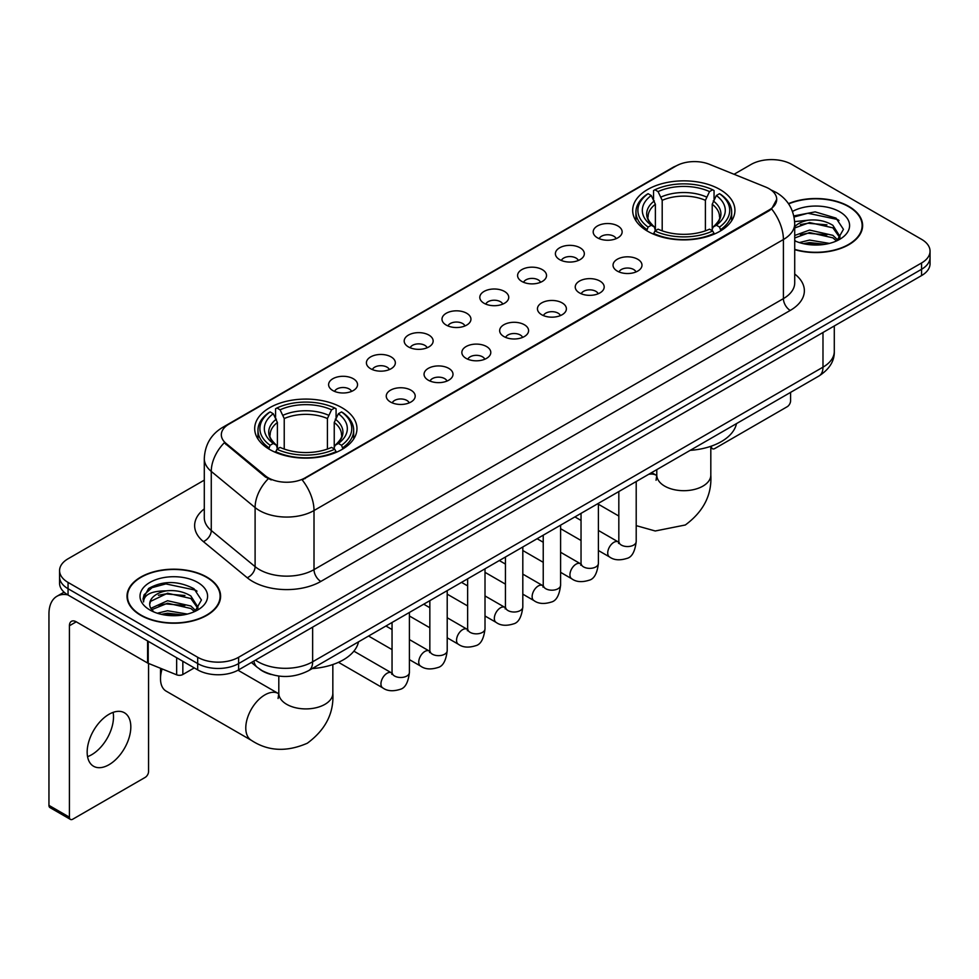 <?xml version="1.0" encoding="UTF-8"?>
<svg xmlns="http://www.w3.org/2000/svg" width="979" height="979" viewBox="0 0 979 979"><rect width="100%" height="100%" fill="white"/><g stroke="black" fill="none" stroke-linecap="round" stroke-linejoin="round"><path stroke-width="1.47" d="M341.989 407.729A51.141 29.529 0 0 0 286.26 401.329A51.141 29.529 0 0 0 254.687 428.606A51.141 29.529 0 0 0 269.666 449.483A51.141 29.529 0 0 0 325.395 455.884A51.141 29.529 0 0 0 356.968 428.606A51.141 29.529 0 0 0 341.989 407.729M719.957 189.498A51.141 29.529 0 0 0 664.227 183.097A51.141 29.529 0 0 0 632.667 210.375A51.141 29.529 0 0 0 647.645 231.252A51.141 29.529 0 0 0 703.375 237.652A51.141 29.529 0 0 0 734.935 210.375A51.141 29.529 0 0 0 719.957 189.498M597.423 237.799A14.477 8.358 180 0 1 594.559 235.437A14.477 8.358 180 0 1 599.344 225.048A14.477 8.358 180 0 1 617.896 225.978A14.477 8.358 180 0 1 620.772 235.437A14.477 8.358 180 0 1 597.423 237.799M616.134 238.668A8.689 5.017 0 0 0 613.796 236.22A8.689 5.017 0 0 0 605.242 234.948A8.689 5.017 0 0 0 599.185 238.668M559.633 259.619A14.477 8.358 180 0 1 556.757 257.257A14.477 8.358 180 0 1 561.554 246.867A14.477 8.358 180 0 1 580.094 247.797A14.477 8.358 180 0 1 582.97 257.257A14.477 8.358 180 0 1 559.633 259.619M578.332 260.487A8.689 5.017 0 0 0 576.007 258.04A8.689 5.017 0 0 0 567.453 256.767A8.689 5.017 0 0 0 561.395 260.487M521.831 281.438A14.477 8.358 180 0 1 518.956 279.076A14.477 8.358 180 0 1 523.753 268.687A14.477 8.358 180 0 1 542.293 269.629A14.477 8.358 180 0 1 545.168 279.076A14.477 8.358 180 0 1 521.831 281.438M540.53 282.307A8.689 5.017 0 0 0 538.205 279.859A8.689 5.017 0 0 0 529.651 278.599A8.689 5.017 0 0 0 523.594 282.307M484.03 303.257A14.477 8.358 180 0 1 481.166 300.896A14.477 8.358 180 0 1 485.951 290.518A14.477 8.358 180 0 1 504.503 291.448A14.477 8.358 180 0 1 507.379 300.896A14.477 8.358 180 0 1 484.03 303.257M502.741 304.126A8.689 5.017 0 0 0 500.404 301.691A8.689 5.017 0 0 0 491.85 300.418A8.689 5.017 0 0 0 485.792 304.126M446.24 325.089A14.477 8.358 180 0 1 443.365 322.727A14.477 8.358 180 0 1 448.162 312.338A14.477 8.358 180 0 1 466.702 313.268A14.477 8.358 180 0 1 469.577 322.727A14.477 8.358 180 0 1 446.24 325.089M464.939 325.946A8.689 5.017 0 0 0 462.614 323.511A8.689 5.017 0 0 0 454.06 322.238A8.689 5.017 0 0 0 448.003 325.946M408.439 346.909A14.477 8.358 180 0 1 405.563 344.547A14.477 8.358 180 0 1 410.36 334.157A14.477 8.358 180 0 1 428.9 335.087A14.477 8.358 180 0 1 431.776 344.547A14.477 8.358 180 0 1 408.439 346.909M427.138 347.778A8.689 5.017 0 0 0 424.813 345.33A8.689 5.017 0 0 0 416.259 344.057A8.689 5.017 0 0 0 410.201 347.778M370.637 368.728A14.477 8.358 180 0 1 367.774 366.366A14.477 8.358 180 0 1 372.558 355.977A14.477 8.358 180 0 1 391.111 356.907A14.477 8.358 180 0 1 393.974 366.366A14.477 8.358 180 0 1 370.637 368.728M389.348 369.597A8.689 5.017 0 0 0 387.011 367.149A8.689 5.017 0 0 0 378.457 365.889A8.689 5.017 0 0 0 372.399 369.597M332.848 390.548A14.477 8.358 180 0 1 329.972 388.186A14.477 8.358 180 0 1 334.769 377.808A14.477 8.358 180 0 1 353.309 378.738A14.477 8.358 180 0 1 356.185 388.186A14.477 8.358 180 0 1 332.848 390.548M351.547 391.416A8.689 5.017 0 0 0 349.222 388.981A8.689 5.017 0 0 0 340.655 387.708A8.689 5.017 0 0 0 334.61 391.416M617.284 271.085A14.477 8.358 180 0 1 614.408 268.723A14.477 8.358 180 0 1 619.205 258.334A14.477 8.358 180 0 1 637.745 259.264A14.477 8.358 180 0 1 640.621 268.723A14.477 8.358 180 0 1 617.284 271.085M635.983 271.942A8.689 5.017 0 0 0 633.658 269.506A8.689 5.017 0 0 0 625.104 268.234A8.689 5.017 0 0 0 619.046 271.942M579.482 292.905A14.477 8.358 180 0 1 576.607 290.543A14.477 8.358 180 0 1 581.404 280.153A14.477 8.358 180 0 1 599.956 281.083A14.477 8.358 180 0 1 602.819 290.543A14.477 8.358 180 0 1 579.482 292.905M598.193 293.773A8.689 5.017 0 0 0 595.856 291.326A8.689 5.017 0 0 0 587.302 290.053A8.689 5.017 0 0 0 581.245 293.773M541.681 314.724A14.477 8.358 180 0 1 538.817 312.362A14.477 8.358 180 0 1 543.602 301.973A14.477 8.358 180 0 1 562.154 302.903A14.477 8.358 180 0 1 565.03 312.362A14.477 8.358 180 0 1 541.681 314.724M560.392 315.593A8.689 5.017 0 0 0 558.054 313.145A8.689 5.017 0 0 0 549.5 311.885A8.689 5.017 0 0 0 543.443 315.593M503.891 336.543A14.477 8.358 180 0 1 501.015 334.182A14.477 8.358 180 0 1 505.813 323.804A14.477 8.358 180 0 1 524.352 324.734A14.477 8.358 180 0 1 527.228 334.182A14.477 8.358 180 0 1 503.891 336.543M522.59 337.412A8.689 5.017 0 0 0 520.265 334.977A8.689 5.017 0 0 0 511.711 333.704A8.689 5.017 0 0 0 505.653 337.412M466.09 358.375A14.477 8.358 180 0 1 463.214 356.001A14.477 8.358 180 0 1 468.011 345.624A14.477 8.358 180 0 1 486.563 346.554A14.477 8.358 180 0 1 489.427 356.001A14.477 8.358 180 0 1 466.09 358.375M484.789 359.232A8.689 5.017 0 0 0 482.463 356.797A8.689 5.017 0 0 0 473.909 355.524A8.689 5.017 0 0 0 467.852 359.232M428.288 380.195A14.477 8.358 180 0 1 425.424 377.833A14.477 8.358 180 0 1 430.209 367.443A14.477 8.358 180 0 1 448.761 368.373A14.477 8.358 180 0 1 451.637 377.833A14.477 8.358 180 0 1 428.288 380.195M446.999 381.064A8.689 5.017 0 0 0 444.662 378.616A8.689 5.017 0 0 0 436.108 377.343A8.689 5.017 0 0 0 430.05 381.064M390.499 402.014A14.477 8.358 180 0 1 387.623 399.652A14.477 8.358 180 0 1 392.42 389.263A14.477 8.358 180 0 1 410.96 390.193A14.477 8.358 180 0 1 413.836 399.652A14.477 8.358 180 0 1 390.499 402.014M409.198 402.883A8.689 5.017 0 0 0 406.872 400.435A8.689 5.017 0 0 0 398.318 399.163A8.689 5.017 0 0 0 392.261 402.883M765.602 187.026A26.054 15.04 180 0 1 769.09 188.714A26.054 15.04 180 0 1 776.714 199.349A26.054 15.04 180 0 1 769.09 209.983L305.142 477.838A26.054 15.04 180 0 1 265.382 475.831L226.039 443.401A26.054 15.04 180 0 1 221.327 434.774A26.054 15.04 180 0 1 228.964 424.14L676.061 166.002A26.054 15.04 180 0 1 709.42 164.313L765.602 187.026M271.207 674.494A28.942 16.716 180 0 1 259.521 669.024M794.715 249.657A46.796 27.02 0 0 0 862.621 225.549A46.796 27.02 0 0 0 848.915 206.447A46.796 27.02 0 0 0 788.45 203.632M206.899 577.108A46.796 27.02 0 0 0 155.894 571.246A46.796 27.02 0 0 0 127.013 596.211A46.796 27.02 0 0 0 140.719 615.314A46.796 27.02 0 0 0 191.713 621.175A46.796 27.02 0 0 0 220.605 596.211A46.796 27.02 0 0 0 206.899 577.108M127.49 598.646A46.796 27.02 0 0 0 127.331 599.356M776.714 199.349L771.611 208.931L769.09 210.766L302.205 479.93A33.776 19.494 60 0 1 314.014 510.536A38.597 22.284 180 0 1 259.435 510.536A38.597 22.284 180 0 1 255.103 507.563L211.268 471.413A38.597 22.284 180 0 1 204.293 458.637L204.293 517.72A38.597 22.284 0 0 0 211.268 530.508L255.103 566.645A38.597 22.284 0 0 0 259.435 569.619A38.597 22.284 0 0 0 314.014 569.619L783.408 298.619A38.597 22.284 0 0 0 794.715 282.858L794.715 223.775A38.597 22.284 180 0 1 783.408 239.525A33.776 19.494 -120 0 0 771.611 208.931M204.293 480.138L68.053 558.789A28.942 16.716 0 0 0 59.572 570.61L59.572 583.215A28.942 16.716 0 0 0 68.053 595.024L197.685 669.869L197.685 663.566A28.942 16.716 0 0 0 238.619 663.566L921.569 269.274A28.942 16.716 0 0 0 930.05 257.453A28.942 16.716 0 0 1 921.569 269.274L238.619 663.566A28.942 16.716 0 0 1 197.685 663.566L68.053 588.722L197.685 663.566L197.685 657.264A28.942 16.716 0 0 0 238.619 657.264L921.569 262.972A28.942 16.716 0 0 0 930.05 251.15A28.942 16.716 0 0 0 921.569 239.329L791.938 164.496A28.942 16.716 0 0 0 751.003 164.496L734.054 174.274M59.572 576.912A28.942 16.716 0 0 0 68.053 588.722A28.942 16.716 0 0 1 59.572 576.912M271.232 479.93L265.382 476.969L224.289 442.765A33.776 22.59 129.5 0 0 211.268 471.413L211.268 530.508A9.643 6.449 -50.5 0 1 203.363 541.583A48.24 27.853 180 0 1 204.293 508.884M59.572 570.61A28.942 16.716 0 0 0 68.053 582.419L197.685 657.264M220.287 599.356A46.796 27.02 0 0 0 220.116 598.646M862.303 228.694A46.796 27.02 0 0 0 862.132 227.985M197.685 669.869A28.942 16.716 0 0 0 238.619 669.869L921.569 275.576A28.942 16.716 0 0 0 930.05 263.755L930.05 251.15M794.715 249.351A46.319 26.739 0 0 0 862.132 225.549A46.319 26.739 0 0 0 848.573 206.642A46.319 26.739 0 0 0 788.633 203.901M799.353 242.572L809.572 240.063L829.409 243.392M803.355 243.661L809.572 242.572L825.248 244.273M794.715 235.474L809.572 230.065L832.872 235.339L837.84 240.063M794.715 237.983L809.572 232.561L832.872 237.836L836.543 240.944M794.654 221.609L808.238 220.202A24.12 13.926 0 0 0 794.715 226.675M808.238 220.202C817.489 219.235 825.701 220.948 832.872 225.329L839.945 236.441L839.774 238.276M794.715 227.972L809.572 222.563L832.872 227.838L839.86 237.689M794.715 240.271L795.743 241.226M794.715 240.773A33.776 19.494 0 0 0 839.701 239.329A33.776 19.494 0 0 0 839.701 211.758A33.776 19.494 0 0 0 792.5 211.44M836.947 240.761L843.445 229.343L836.029 218.109L815.152 211.868L793.834 215.931M794.067 216.995L807.859 213.238L837.571 219.492L839.015 220.495M800.394 224.619L807.859 223.236L826.961 224.852M800.394 234.63L807.859 233.247L826.961 234.862M803.992 243.808L807.859 243.245L824.881 244.334M710.962 446.265L711.427 446.534A4.822 2.79 120 0 0 712.431 448.737A4.822 2.79 120 0 0 714.841 448.504L787.165 406.75A4.822 2.79 120 0 0 790.579 400.839L790.579 392.395M141.062 615.118A46.319 26.739 0 0 0 191.529 620.919A46.319 26.739 0 0 0 220.116 596.211A46.319 26.739 0 0 0 206.557 577.304A46.319 26.739 0 0 0 156.077 571.503A46.319 26.739 0 0 0 127.49 596.211A46.319 26.739 0 0 0 141.062 615.118M157.338 613.233L167.568 610.737L187.393 614.066M161.339 614.335L167.568 613.233L183.232 614.934M150.827 608.338L167.568 600.727L190.856 606.001L195.824 610.737M151.672 609.709L167.568 603.223L190.856 608.497L194.527 611.606M194.931 611.422L201.429 600.005L194.026 588.771C178.154 580.571 163.016 580.486 148.612 588.489L143.044 598.671L143.583 601.95C143.889 594.608 151.439 590.912 166.222 590.863A24.12 13.926 0 0 0 149.689 604.092A24.12 13.926 0 0 0 150.852 608.375L153.74 611.887M166.222 590.863C175.474 589.896 183.685 591.61 190.856 595.991L197.929 607.102L197.758 608.938M149.689 604.361L150.509 601.4L167.568 593.225L190.856 598.499L197.844 608.351M197.685 582.419A33.776 19.494 0 0 0 149.922 582.419A33.776 19.494 0 0 0 149.922 610.003A33.776 19.494 0 0 0 197.685 610.003A33.776 19.494 0 0 0 197.685 582.419M143.056 598.903L144.097 594.779L152.063 587.657L165.843 583.9L195.555 590.166L196.999 591.157M158.39 595.281L165.843 593.898L184.945 595.513M158.39 605.291L165.843 603.908L184.945 605.524M161.976 614.469L165.843 613.919L182.865 614.996M646.727 230.714L648.098 227.055A45.927 26.519 0 0 1 648.098 193.707L651.255 195.531A41.485 23.949 0 0 0 651.255 225.231L654.364 227.006L655.379 230.726M655.379 229.208L655.379 204.268L651.255 195.531M653.544 199.483L653.544 190.55L654.914 189.767A45.927 26.519 0 0 1 712.688 189.767L709.53 191.59A41.485 23.949 0 0 0 658.072 191.59L662.196 200.328L662.196 230.836M705.406 230.836L705.406 200.328L709.53 191.59M690.183 450.352A53.074 30.643 0 0 0 736.489 423.626M653.544 233.369A47.861 27.632 0 0 0 714.058 233.369L712.688 230.995A45.927 26.519 0 0 1 654.914 230.995L653.544 234.177M714.058 234.177L714.058 233.369M648.098 193.707L646.727 194.491A47.861 27.632 0 0 0 635.946 211.953A47.861 27.632 0 0 0 646.727 229.429M712.688 189.767L714.058 190.55L714.058 199.483M654.914 230.995L658.072 229.172A41.485 23.949 0 0 0 709.53 229.172L712.688 230.995M651.255 225.231L648.098 227.055M658.072 191.59L654.914 189.767M654.364 200.903A37.116 21.428 0 0 0 654.364 227.006L654.547 227.116C649.273 222.025 647.119 218.562 648.098 216.738A35.697 20.608 0 0 1 655.379 204.268M720.887 229.429A47.861 27.632 0 0 0 731.656 211.953A47.861 27.632 0 0 0 720.887 194.491L719.504 193.707A45.927 26.519 0 0 1 719.504 227.055L720.887 230.714M719.504 227.055L716.347 225.231A41.485 23.949 0 0 0 716.347 195.531L719.504 193.707M716.347 195.531L712.222 204.268L712.222 229.208L713.238 227.006L716.347 225.231M712.222 204.268A35.697 20.608 0 0 1 719.504 216.738C720.471 218.574 718.329 222.037 713.055 227.116L713.238 227.006A37.116 21.428 0 0 0 713.238 200.903M712.222 230.726L712.222 229.208M162.11 668.926A27.02 15.603 120 0 0 160.507 678.741L160.507 670.86A17.365 10.023 -60 0 1 160.678 668.351M160.507 678.741A27.02 15.603 120 0 0 166.1 691.101L251.383 740.344A27.02 15.603 -60 0 1 247.234 718.696A27.02 15.603 -60 0 1 264.893 694.882A27.02 15.603 -60 0 1 278.391 693.548L278.807 693.781M268.748 448.933L270.118 445.286A45.927 26.519 0 0 1 270.118 411.926L273.276 413.75A41.485 23.949 0 0 0 273.276 443.463L276.396 445.225L277.4 448.957M277.4 447.427L277.4 422.487L273.276 413.75M275.564 417.703L275.564 408.769L276.935 407.986A45.927 26.519 0 0 1 334.708 407.986L331.551 409.809A41.485 23.949 0 0 0 280.092 409.809L284.228 418.547L284.228 449.055M327.427 449.055L327.427 418.547L331.551 409.809M312.203 668.584A53.074 30.643 0 0 0 358.51 641.845M275.564 451.588A47.861 27.632 0 0 0 336.078 451.588L334.708 449.214A45.927 26.519 0 0 1 276.935 449.214L275.564 452.408M336.078 452.408L336.078 451.588M270.118 411.926L268.748 412.71A47.861 27.632 0 0 0 257.966 430.185A47.861 27.632 0 0 0 268.748 447.648M334.708 407.986L336.078 408.769L336.078 417.703M276.935 449.214L280.092 447.391A41.485 23.949 0 0 0 331.551 447.391L334.708 449.214M273.276 443.463L270.118 445.286M280.092 409.809L276.935 407.986M276.396 419.122A37.116 21.428 0 0 0 276.396 445.225L276.567 445.347C271.293 440.244 269.152 436.781 270.118 434.957A35.697 20.608 0 0 1 277.4 422.487M342.907 447.648A47.861 27.632 0 0 0 353.676 430.185A47.861 27.632 0 0 0 342.907 412.71L341.536 411.926A45.927 26.519 0 0 1 341.536 445.286L342.907 448.933M341.536 445.286L338.379 443.463A41.485 23.949 0 0 0 338.379 413.75L341.536 411.926M338.379 413.75L334.243 422.487L334.243 447.427L335.259 445.225L338.379 443.463M334.243 422.487A35.697 20.608 0 0 1 341.524 434.957C342.491 436.793 340.349 440.256 335.075 445.347L335.259 445.225A37.116 21.428 0 0 0 335.259 419.122M334.243 448.957L334.243 447.427M113.111 712.382A30.875 17.83 -60 0 1 91.671 754.723A30.875 17.83 -60 0 1 87.547 756.657M108.987 764.721A30.875 17.83 120 0 0 129.155 737.517A30.875 17.83 120 0 0 124.431 712.773A30.875 17.83 120 0 0 108.987 714.303A30.875 17.83 120 0 0 88.82 741.519A30.875 17.83 120 0 0 93.556 766.251A30.875 17.83 120 0 0 108.987 764.721M182.84 661.302L182.84 674.507L194.27 667.898M67.722 594.84A38.597 22.284 -120 0 0 56.941 596.272A38.597 22.284 -120 0 0 48.95 613.943L48.95 805.374L69.423 817.196L69.423 625.752A9.643 5.568 60 0 1 71.418 621.335A9.643 5.568 60 0 1 76.24 621.812L147.584 663.003L147.584 640.939M69.423 817.196A4.822 2.79 120 0 0 70.415 819.399L49.953 807.589A4.822 2.79 -60 0 1 48.95 805.374M70.415 819.399A4.822 2.79 120 0 0 72.825 819.166L145.149 777.412A4.822 2.79 120 0 0 148.563 771.501L148.563 663.456M182.84 674.507A4.822 2.79 180 0 1 176.661 674.812L148.221 663.309A4.822 2.79 180 0 1 147.584 663.003M226.039 443.401L226.039 444.539M265.382 475.831L265.382 476.969M305.142 477.838L305.142 478.621M769.09 209.983L769.09 210.766M320.831 581.44A9.643 5.568 60 0 1 314.014 569.619L314.014 510.536L783.408 239.525L783.408 298.619A9.643 5.568 60 0 0 790.237 310.429L320.831 581.44A48.24 27.853 180 0 1 252.606 581.44A48.24 27.853 180 0 1 247.197 577.72L203.363 541.583M794.715 223.775C794.067 209.898 787.96 199.496 776.42 192.557L771.55 190.183A33.776 15.811 112 0 0 771.085 190.012M226.088 426.11A33.776 19.494 -120 0 0 222.588 427.419C211.048 434.358 204.941 444.76 204.293 458.637M222.588 427.419L673.222 167.25A33.776 19.494 60 0 1 675.779 166.161M268.258 478.768A33.776 22.59 129.5 0 0 255.103 507.563L255.103 566.645A9.643 6.449 -50.5 0 1 247.197 577.72M794.715 274.022A48.24 27.853 180 0 1 790.237 310.429M238.619 657.264L238.619 669.869M921.569 262.972L921.569 275.576M68.053 582.419L68.053 595.024M255.47 660.14A38.597 22.284 0 0 0 258.064 661.792A38.597 22.284 0 0 0 312.644 661.792L822.984 367.162A38.597 22.284 0 0 0 834.292 351.4C834.573 360.982 829.47 369.169 818.982 375.985L308.654 670.627A19.299 11.136 60 0 0 312.644 661.792L312.644 627.135M822.984 332.493L822.984 367.162A19.299 11.136 60 0 1 818.982 375.985M253.904 661.045A19.299 12.911 129.5 0 0 257.269 667.323L251.407 662.489M710.815 446.314L710.815 475.084A27.02 15.603 180 0 1 702.91 486.122A27.02 15.603 180 0 1 664.692 486.122A27.02 15.603 180 0 1 656.787 475.084L656.065 480.261M648.575 474.374A27.02 15.603 -60 0 1 656.371 475.329L656.787 475.561M636.203 481.901A27.02 15.603 -60 0 1 637.145 480.97M705.406 200.328A35.697 20.608 0 0 0 662.196 200.328M706.41 196.963A37.116 21.428 0 0 0 661.192 196.963M332.836 664.533L332.836 693.316A27.02 15.603 180 0 1 324.93 704.342A27.02 15.603 180 0 1 286.725 704.342A27.02 15.603 180 0 1 278.807 693.316L278.085 698.492M327.427 418.547A35.697 20.608 0 0 0 284.228 418.547M328.43 415.182A37.116 21.428 0 0 0 283.212 415.182M636.203 481.521L636.203 541.534A8.689 5.017 180 0 1 633.254 545.303A8.689 5.017 180 0 1 621.371 545.083A8.689 5.017 180 0 1 618.826 541.534L618.557 543.418L619.328 542.77M636.203 541.534C635.004 551.618 631.883 557.259 626.829 558.434C619.658 560.661 613.894 560.159 609.525 556.941A8.689 5.017 -60 0 1 608.192 549.978A8.689 5.017 -60 0 1 613.87 542.329A8.689 5.017 -60 0 1 614.249 542.121A8.689 5.017 -60 0 1 618.214 541.901L618.801 542.207M598.402 503.341L598.402 563.366A8.689 5.017 180 0 1 595.465 567.122A8.689 5.017 180 0 1 583.582 566.902A8.689 5.017 180 0 1 581.036 563.366L580.755 565.238L581.526 564.589M598.402 563.366C597.214 573.449 594.082 579.078 589.028 580.253C581.856 582.481 576.093 581.979 571.724 578.76A8.689 5.017 -60 0 1 570.402 571.797A8.689 5.017 -60 0 1 576.068 564.149A8.689 5.017 -60 0 1 576.46 563.941A8.689 5.017 -60 0 1 580.412 563.72L581.012 564.039M560.6 525.172L560.6 585.185A8.689 5.017 180 0 1 557.663 588.942A8.689 5.017 180 0 1 545.78 588.734A8.689 5.017 180 0 1 543.235 585.185L542.953 587.057L543.737 586.421M560.6 585.185C559.413 595.269 556.292 600.898 551.238 602.085C544.067 604.3 538.291 603.798 533.934 600.58A8.689 5.017 -60 0 1 532.6 593.629A8.689 5.017 -60 0 1 538.279 585.968A8.689 5.017 -60 0 1 538.658 585.76A8.689 5.017 -60 0 1 542.611 585.54L543.21 585.858M522.81 546.992L522.81 607.004A8.689 5.017 180 0 1 519.861 610.761A8.689 5.017 180 0 1 507.979 610.553A8.689 5.017 180 0 1 505.433 607.004L505.164 608.877L505.935 608.24M522.81 607.004C521.611 617.088 518.491 622.717 513.437 623.904C506.265 626.119 500.502 625.63 496.133 622.399A8.689 5.017 -60 0 1 494.799 615.448A8.689 5.017 -60 0 1 500.477 607.8A8.689 5.017 -60 0 1 500.856 607.592A8.689 5.017 -60 0 1 504.821 607.359L505.409 607.678M485.009 568.811L485.009 628.824A8.689 5.017 180 0 1 482.072 632.593A8.689 5.017 180 0 1 470.177 632.373A8.689 5.017 180 0 1 467.644 628.824L467.362 630.709L468.133 630.06M485.009 628.824C483.822 638.908 480.689 644.549 475.635 645.724C468.464 647.951 462.7 647.449 458.331 644.231A8.689 5.017 -60 0 1 457.009 637.268A8.689 5.017 -60 0 1 462.675 629.619A8.689 5.017 -60 0 1 463.067 629.411A8.689 5.017 -60 0 1 467.02 629.191L467.619 629.497M447.207 590.631L447.207 650.656A8.689 5.017 180 0 1 444.27 654.413A8.689 5.017 180 0 1 432.388 654.192A8.689 5.017 180 0 1 429.842 650.656L429.561 652.528L430.344 651.879M447.207 650.656C446.02 660.739 442.9 666.369 437.846 667.543C430.674 669.771 424.898 669.269 420.542 666.05A8.689 5.017 -60 0 1 419.208 659.087A8.689 5.017 -60 0 1 424.886 651.439A8.689 5.017 -60 0 1 425.265 651.231A8.689 5.017 -60 0 1 429.218 651.011L429.818 651.316M409.406 612.462L409.406 672.475A8.689 5.017 180 0 1 406.469 676.232A8.689 5.017 180 0 1 394.586 676.024A8.689 5.017 180 0 1 392.041 672.475L391.771 674.347L392.542 673.711M409.406 672.475C408.219 682.559 405.098 688.188 400.044 689.375C392.873 691.59 387.109 691.088 382.74 687.87A8.689 5.017 -60 0 1 381.406 680.919A8.689 5.017 -60 0 1 387.084 673.258A8.689 5.017 -60 0 1 387.464 673.05A8.689 5.017 -60 0 1 391.429 672.83L392.016 673.148M69.423 625.752L76.24 621.812M148.221 641.318L148.221 663.309M176.661 674.812L176.661 657.741M673.222 167.25L679.414 164.374M308.654 670.627C293.125 678.435 277.595 678.435 262.066 670.627L257.269 667.323M834.292 351.4L834.292 325.97M862.132 229.416L862.132 225.549M712.431 448.737L710.815 447.807M220.116 600.078L220.116 596.211M127.49 600.078L127.49 596.211M710.815 475.084C711.978 494.921 703.485 511.552 685.324 524.989L655.232 530.985L636.203 525.637M618.826 516.043L598.402 504.246M635.946 220.789L635.946 211.953M731.656 220.789L731.656 211.953M656.371 475.329L651.647 472.6M656.787 469.639L656.787 475.084M332.836 693.316C334.01 713.153 325.505 729.783 307.345 743.208C286.639 752.227 267.989 751.272 251.383 740.344M257.966 439.008L257.966 430.185M353.676 439.008L353.676 430.185M278.391 693.548L237.995 670.223M278.807 676.073L278.807 693.316M609.525 556.941L598.402 550.516M581.036 540.481L560.6 528.697M618.826 491.556L618.826 541.534M618.214 541.901L598.402 530.459M581.036 520.436L574.918 516.9M571.724 578.76L560.6 572.336M543.235 562.313L522.81 550.516M581.036 513.375L581.036 563.366M580.412 563.72L560.6 552.278M543.235 542.256L537.116 538.719M533.934 600.58L522.81 594.155M505.433 584.133L485.009 572.336M543.235 535.195L543.235 585.185M542.611 585.54L522.81 574.11M505.433 564.075L499.327 560.551M496.133 622.399L485.009 615.987M467.644 605.952L447.207 594.155M505.433 557.014L505.433 607.004M504.821 607.359L485.009 595.93M467.644 585.895L461.525 582.37M458.331 644.231L447.207 637.806M429.842 627.772L409.406 615.987M467.644 578.834L467.644 628.824M467.02 629.191L447.207 617.749M429.842 607.726L423.723 604.19M420.542 666.05L409.406 659.626M392.041 649.603L368.557 636.044M429.842 600.665L429.842 650.656M429.218 651.011L409.406 639.568M392.041 629.546L385.934 626.009M382.74 687.87L338.477 662.318M392.041 622.485L392.041 672.475M391.429 672.83L353.884 651.157M56.941 596.272L64.063 592.16"/></g></svg>
